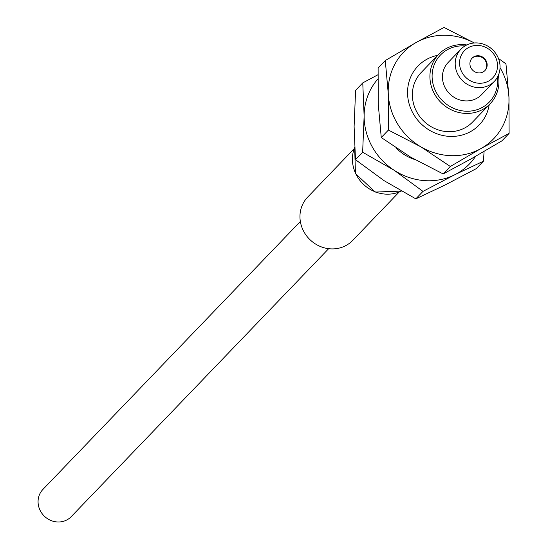 <?xml version="1.0" encoding="UTF-8"?>
<svg xmlns="http://www.w3.org/2000/svg" width="549" height="549" viewBox="0 0 549 549"><rect width="100%" height="100%" fill="white"/><g stroke="black" fill="none" stroke-linecap="round" stroke-linejoin="round"><path stroke-width="0.82" d="M475.578 156.348A62.469 58.077 -136.1 0 1 454.634 174.802A62.469 58.077 -136.1 0 1 394.237 170.327A62.469 58.077 -136.1 0 1 364.124 116.079L362.765 82.885L355.594 90.345L354.112 126.496L355.478 159.69L384.225 180.751L415.813 198.848L444.621 185.226L476.278 168.646L483.443 161.186L454.634 174.802L422.984 191.381L394.237 170.327L362.642 152.231L364.124 116.079A62.469 58.077 -136.1 0 1 372.27 86.646A62.469 58.077 -136.1 0 1 377.884 79.015M415.813 198.848L422.984 191.381M355.478 159.69L362.642 152.231M414.797 159.533A42.479 39.494 -136.1 0 1 403.927 154.399A42.479 39.494 -136.1 0 1 396.152 148.024M484.081 151.442L483.443 161.186M362.765 82.885L377.952 74.753M385.281 60.541L378.11 68.001L378.261 104.241L381.253 137.518L410.782 157.213L443.16 173.944L471.124 158.874L501.93 140.846L509.101 133.386L481.137 148.45A62.469 58.077 -136.1 0 1 451.333 155.683A62.469 58.077 -136.1 0 1 420.795 146.789L388.418 130.058L388.273 93.817L385.281 60.541L416.087 42.513A62.469 58.077 -136.1 0 1 445.891 35.28A62.469 58.077 -136.1 0 1 474.288 42.973M381.253 137.518L388.418 130.058M443.16 173.944L450.331 166.477L420.795 146.789A62.469 58.077 -136.1 0 1 388.273 93.817A62.469 58.077 -136.1 0 1 416.087 42.513L444.052 27.45L474.35 42.973M500.05 67.726A62.469 58.077 -136.1 0 1 508.95 97.152A62.469 58.077 -136.1 0 1 481.137 148.45L450.331 166.477M489.186 104.777A42.479 39.494 -136.1 0 1 446.33 136.104A42.479 39.494 -136.1 0 1 407.584 94.353A42.479 39.494 -136.1 0 1 437.704 55.319M498.43 58.42L505.958 63.869L508.95 97.152L509.101 133.386M498.375 75.275A35.692 33.187 -136.1 0 1 490.168 103.747L472.62 122.015A35.692 33.187 -136.1 0 1 415.71 109.766A35.692 33.187 -136.1 0 1 412.402 96.336A35.692 33.187 -136.1 0 1 421.145 72.557L438.692 54.289A35.692 33.187 -136.1 0 1 466.815 44.949M490.168 103.747A35.692 33.187 -136.1 0 1 433.257 91.498A35.692 33.187 -136.1 0 1 438.692 54.289M497.456 77.155A33.908 31.526 -136.1 0 1 473.931 110.541A33.908 31.526 -136.1 0 1 435.275 90.4A33.908 31.526 -136.1 0 1 464.969 45.944M460.899 49.204L448.156 62.469A23.202 21.576 43.9 0 0 444.621 86.66A23.202 21.576 43.9 0 0 481.617 94.62L494.361 81.355A23.202 21.576 -136.1 0 1 457.372 73.394A23.202 21.576 -136.1 0 1 460.899 49.204A23.202 21.576 -136.1 0 1 497.888 57.165A23.202 21.576 -136.1 0 1 494.361 81.355M495.685 57.467A19.634 18.254 -136.1 0 1 486.689 81.973A19.634 18.254 -136.1 0 1 461.393 71.198A19.634 18.254 -136.1 0 1 470.39 46.692A19.634 18.254 -136.1 0 1 495.685 57.467M474.837 56.314A8.921 8.297 43.9 0 0 472.106 58.153A8.921 8.297 43.9 0 0 471.632 68.975A8.921 8.297 43.9 0 0 482.248 72.351A8.921 8.297 43.9 0 0 484.973 70.512A8.921 8.297 43.9 0 0 485.446 59.69A8.921 8.297 43.9 0 0 474.837 56.314M471.886 58.393A8.921 8.297 -136.1 0 1 474.377 56.787A8.921 8.297 -136.1 0 1 484.891 60.019A8.921 8.297 -136.1 0 1 484.746 70.746M354.098 148.779L307.632 197.146A31.231 29.042 43.9 0 0 302.876 229.708A31.231 29.042 43.9 0 0 352.678 240.428L399.15 192.054M300.351 221.473L42.891 489.461A19.634 18.254 43.9 0 0 39.899 509.925A19.634 18.254 43.9 0 0 71.205 516.664L328.666 248.676M354.647 147.441A33.908 31.526 43.9 0 0 355.587 173.347A33.908 31.526 43.9 0 0 401.298 191.059M401.326 191.079L375.269 192.075L355.464 173.594L354.647 147.358"/></g></svg>
